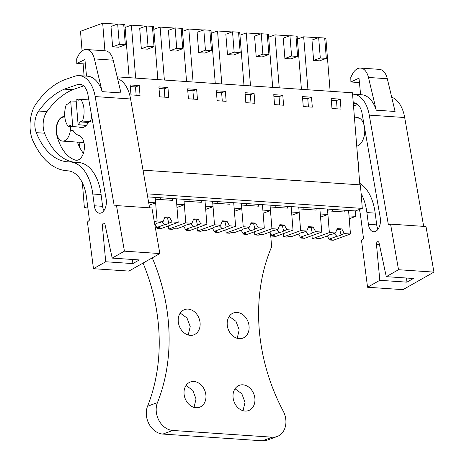 <?xml version="1.0" encoding="UTF-8"?>
<svg xmlns="http://www.w3.org/2000/svg" width="464" height="464" viewBox="0 0 464 464"><rect width="100%" height="100%" fill="white"/><g stroke="black" fill="none" stroke-linecap="round" stroke-linejoin="round"><path stroke-width="0.7" d="M79.106 142.222L79.495 147.024M82.372 182.81L84.39 207.86L87.597 206.689L87.789 207.356M147.14 193.842L362.297 208.406L360.406 184.881L143.011 170.16M359.855 184.84L352.449 92.783L117.177 76.856M130.987 94.888L140.029 95.503L139.229 85.55L130.187 84.935L130.987 94.888M217.123 100.717L226.165 101.332L225.365 91.379L216.323 90.764L217.123 100.717M254.081 93.322L245.038 92.713L245.839 102.666L254.881 103.275L254.081 93.322L250.334 94.691L245.166 94.337M159.697 96.831L168.739 97.446L167.939 87.493L158.897 86.878L159.697 96.831M188.413 98.774L197.455 99.389L196.655 89.436L187.613 88.821L188.413 98.774M302.458 96.599L303.265 106.552L312.307 107.161L311.506 97.208L302.458 96.599M283.591 105.218L282.791 95.265L273.748 94.656L274.549 104.609L283.591 105.218M331.975 108.495L341.017 109.104L340.216 99.151L331.174 98.542L331.975 108.495M84.39 207.86L87.882 208.098M147.674 196.881L355.349 210.94L362.297 208.406M76.003 126.823L68.086 126.289A16.687 9.674 -86.1 0 1 66.34 104.574L68.701 103.71A13.903 8.062 -86.1 0 1 70.685 100.99L72.744 126.585L83.485 127.351M70.685 100.99L76.206 101.193M91.71 116.273A16.687 9.674 -86.1 0 1 90.352 121.591L87.986 122.45L80.075 121.916L82.435 121.052A16.687 9.674 -86.1 0 0 80.69 99.337L78.329 100.201A13.903 8.062 -86.1 0 0 76.032 99.041L85.37 99.632M76.032 99.041L78.091 124.636L86.234 125.454M64.838 117.148A12.052 6.989 -86.1 0 0 64.229 117.061A12.052 6.989 -86.1 0 0 62.472 117.322A12.052 6.989 -86.1 0 0 56.399 130.123A12.052 6.989 -86.1 0 0 62.599 141.108A12.052 6.989 -86.1 0 0 64.363 140.847A12.052 6.989 -86.1 0 0 70.36 126.44M335.472 232.992L332.091 234.221A6.484 1.317 175.4 0 0 329.231 234.906A6.484 1.317 175.4 0 0 328.048 235.7L320.172 238.566L317.527 238.392L315.706 239.053L312.237 238.815L329.353 232.574L335.472 232.992L337.282 228.613L341.8 228.92L344.34 233.589L350.453 234.007L348.563 210.482L348.998 215.911L355.784 216.369L355.349 210.94M355.784 216.369L349.23 218.759M139.229 85.55L135.482 86.913L130.314 86.565M136.155 95.236L135.482 86.913M225.365 91.379L221.624 92.742L216.456 92.394M222.291 101.071L221.624 92.742M251.007 103.014L250.334 94.691M167.939 87.493L164.198 88.856L159.03 88.508M164.865 97.185L164.198 88.856M196.655 89.436L192.908 90.799L187.74 90.451M193.581 99.128L192.908 90.799M311.506 97.208L307.76 98.577L302.592 98.223M308.432 106.9L307.76 98.577M282.791 95.265L279.05 96.634L273.882 96.28M279.717 104.957L279.05 96.634M340.216 99.151L336.475 100.52L331.308 100.172M337.142 108.843L336.475 100.52M117.23 24.186L102.683 23.2L80.498 31.291L82.082 50.953M83.12 63.858L84.094 75.968M123.714 24.621L124.88 24.702L129.143 77.668M102.683 23.2L104.905 50.773M112.624 46.818L118.651 47.229L125.338 44.788L119.312 44.382L112.624 46.818L110.983 26.46L117.67 24.024L119.312 44.382M209.856 30.456L211.016 30.531L215.279 83.497M193.082 81.995L188.819 29.029L203.365 30.015M198.76 52.652L204.792 53.058L211.474 50.622L205.448 50.211L198.76 52.652L197.125 32.294L203.812 29.853L205.448 50.211M188.819 29.029L182.526 31.326M238.566 32.399L239.731 32.474L243.989 85.44M221.798 83.938L217.535 30.972L232.081 31.958M227.476 54.595L233.502 55.001L240.19 52.565L234.158 52.159L227.476 54.595L225.835 34.237L232.522 31.796L234.158 52.159M217.535 30.972L211.236 33.269M152.43 26.57L153.59 26.645L157.853 79.611M135.656 78.109L131.393 25.143L145.94 26.129M141.334 48.766L147.366 49.172L154.048 46.736L148.022 46.325L141.334 48.766L139.699 28.403L146.386 25.967L148.022 46.325M131.393 25.143L125.1 27.44M181.14 28.513L182.306 28.588L186.563 81.554M164.372 80.052L160.109 27.086L174.655 28.072M170.05 50.709L176.076 51.115L182.764 48.679L176.732 48.268L170.05 50.709L168.409 30.351L175.096 27.91L176.732 48.268M160.109 27.086L153.81 29.383M295.991 36.285L297.157 36.366L301.414 89.326M279.224 87.824L274.961 34.864L289.507 35.844M284.902 58.481L290.928 58.887L297.615 56.451L291.583 56.045L284.902 58.481L283.26 38.123L289.948 35.687L291.583 56.045M274.961 34.864L268.662 37.161M267.281 34.342L268.441 34.423L272.704 87.383M250.508 85.881L246.245 32.921L260.791 33.901M256.186 56.538L262.218 56.944L268.9 54.508L262.873 54.102L256.186 56.538L254.55 36.18L261.232 33.744L262.873 54.102M246.245 32.921L239.952 35.212M324.707 38.228L325.867 38.309L330.13 91.269M307.934 89.767L303.671 36.807L318.217 37.793M313.612 60.424L319.638 60.836L326.325 58.394L320.299 57.988L313.612 60.424L311.976 40.066L318.658 37.63L320.299 57.988M303.671 36.807L297.378 39.104M148.625 202.345L155.626 202.82L155.185 197.391M154.338 221.914L157.081 220.916L163.195 221.328L165.004 216.955L169.528 217.256L172.069 221.931L178.182 222.343L176.285 198.818L176.726 204.247L184.336 204.763L183.901 199.334M191.905 223.271L188.523 224.506A6.484 1.317 175.4 0 0 185.67 225.185A6.484 1.317 175.4 0 0 184.481 225.98L176.61 228.851L173.959 228.671L172.144 229.332L168.676 229.1L185.791 222.859L191.905 223.271L193.72 218.898L198.238 219.199L200.779 223.874L206.892 224.286L205.001 200.761L205.436 206.19L209.241 206.451L213.046 206.706L212.611 201.277M220.62 225.214L217.239 226.449A6.484 1.317 175.4 0 0 214.38 227.128A6.484 1.317 175.4 0 0 213.196 227.923L205.32 230.794L202.675 230.614L200.854 231.275L197.386 231.043L214.501 224.802L220.62 225.214L222.43 220.841L226.954 221.148L229.489 225.817L235.608 226.229L233.711 202.704L234.152 208.133L237.957 208.394L241.761 208.649L241.326 203.22M249.33 227.157L245.949 228.392A6.484 1.317 175.4 0 0 243.095 229.071A6.484 1.317 175.4 0 0 241.906 229.866L234.036 232.737L231.385 232.557L229.57 233.224L226.101 232.986L243.217 226.745L249.33 227.157L251.14 222.784L255.664 223.091L258.204 227.76L264.318 228.172L262.427 204.647L262.862 210.076L266.667 210.337L270.471 210.592L270.036 205.163M278.046 229.106L274.665 230.335A6.484 1.317 175.4 0 0 271.805 231.014A6.484 1.317 175.4 0 0 270.622 231.809L262.746 234.68L260.101 234.5L258.28 235.167L254.811 234.929L271.927 228.688L278.046 229.106L279.856 224.727L284.38 225.034L286.914 229.703L293.033 230.121L291.137 206.59L291.578 212.019L295.382 212.28L299.187 212.535L298.752 207.106M320.543 217.164L327.897 214.478L320.288 213.968L319.853 208.539L321.743 232.064L315.63 231.646L312.249 232.882L312.226 232.406M327.897 214.478L327.462 209.049M68.086 126.289L70.447 125.425A13.903 8.062 -86.1 0 0 72.744 126.585M88.926 100.323A16.687 9.674 -86.1 0 0 88.601 99.876L80.69 99.337M78.091 124.636A13.903 8.062 -86.1 0 0 80.075 121.916M117.67 24.024L123.702 24.43L125.338 44.788M203.812 29.853L209.838 30.264L211.474 50.622M232.522 31.796L238.548 32.207L240.19 52.565M146.386 25.967L152.412 26.378L154.048 46.736M175.096 27.91L181.128 28.321L182.764 48.679M289.948 35.687L295.974 36.093L297.615 56.451M261.232 33.744L267.264 34.15L268.9 54.508M318.658 37.63L324.69 38.036L326.325 58.394M291.833 215.221L299.187 212.535M263.117 213.278L270.471 210.592M234.407 211.329L241.761 208.649M205.691 209.386L213.046 206.706M176.981 207.443L184.336 204.763M149.124 205.187L155.626 202.82M90.352 121.591L82.435 121.052M149.582 207.826L130.593 98.971A32.445 18.809 -86.1 0 0 117.601 78.648M116.493 205.581L114.272 206.074L95.172 96.576A32.445 18.809 -86.1 0 0 79.228 75.638A32.445 18.809 -86.1 0 0 74.704 76.264L65.772 79.344A106.604 61.799 -86.1 0 0 35.919 104.04A25.027 14.512 -86.1 0 0 31.558 113.802A27.312 15.834 -86.1 0 0 32.515 139.919L34.754 144.414A83.427 48.366 -86.1 0 0 67.065 170.775A83.427 48.366 -86.1 0 0 67.628 170.804A37.079 21.495 -86.1 0 1 67.877 170.822A37.079 21.495 -86.1 0 1 86.478 197.2L89.442 220.133L87.435 222.03L93.467 268.691L128.888 271.092L159.854 253.559L151.908 207.982L116.493 205.581L124.433 251.163L112.184 258.1L139.31 259.933L132.849 263.593L132.466 259.469M113.222 60.175L94.383 58.899A16.687 9.674 -86.1 0 0 86.466 49.526L105.305 50.802A16.687 9.674 -86.1 0 1 113.222 60.175L120.988 92.916L102.15 91.646A32.445 18.809 -86.1 0 0 87.516 76.2L79.228 75.638M112.184 258.1L104.992 224.46A2.32 1.346 -86.1 0 0 103.878 223.085A2.32 1.346 -86.1 0 0 102.387 225.933L105.722 261.754L93.467 268.691M87.969 94.847A16.431 9.524 -86.1 0 0 79.895 84.245A16.431 9.524 -86.1 0 0 77.604 84.564L64.299 89.146A106.604 61.799 -86.1 0 0 38.64 111.035A15.805 9.158 -86.1 0 0 36.308 132.658A74.466 43.169 -86.1 0 0 67.669 161.832A74.466 43.169 -86.1 0 0 69.235 161.89A45.107 26.152 -86.1 0 1 70.186 161.924A45.107 26.152 -86.1 0 1 92.806 194.016L94.325 205.772A10.481 6.078 -86.1 0 0 99.58 213.225A10.481 6.078 -86.1 0 0 106.256 199.769A10.481 6.078 -86.1 0 0 106.152 199.073L87.969 94.847M94.383 58.899L102.15 91.646M86.466 49.526A16.687 9.674 -86.1 0 0 78.178 55.889L76.688 58.858L76.804 63.429L85.341 64.009M86.53 76.131L84.906 59.572L76.804 63.429M124.433 251.163L159.854 253.559M105.722 261.754L132.849 263.593M70.186 161.924L78.474 162.487A45.107 26.152 -86.1 0 1 101.094 194.573L102.614 206.329A10.481 6.078 -86.1 0 0 103.919 210.679M83.636 85.904L72.587 89.709A106.604 61.799 -86.1 0 0 46.934 111.598A15.805 9.158 -86.1 0 0 44.596 133.214A74.466 43.169 -86.1 0 0 73.985 162.18M72.587 89.709L64.299 89.146M77.384 142.106A47.566 27.573 -86.1 0 0 83.387 153.317M85.411 99.656A14.367 8.329 -86.1 0 0 83.271 99.012A14.367 8.329 -86.1 0 0 81.171 99.325A14.367 8.329 -86.1 0 0 81.078 99.36M79.211 127.049A14.367 8.329 -86.1 0 0 81.333 127.687A14.367 8.329 -86.1 0 0 83.427 127.374A14.367 8.329 -86.1 0 0 88.421 122.293M64.792 116.667A12.516 7.256 -86.1 0 0 64.264 116.597A12.516 7.256 -86.1 0 0 56.132 130.326A12.516 7.256 -86.1 0 0 56.672 134.699A47.566 27.573 -86.1 0 0 75.272 160.08A12.516 7.256 -86.1 0 0 76.276 160.271A12.516 7.256 -86.1 0 0 84.286 149.147A12.516 7.256 -86.1 0 0 78.973 135.488A22.539 13.067 -86.1 0 1 72.755 130.007A2.32 1.346 -86.1 0 1 71.862 130.483A2.32 1.346 -86.1 0 1 70.702 127.838A12.516 7.256 -86.1 0 0 70.638 126.457M423.673 226.38L404.683 117.525A32.445 18.809 -86.1 0 0 391.691 97.202M359.38 209.467A37.079 21.495 -86.1 0 1 360.569 215.754L363.527 238.687L361.526 240.584L367.558 287.245L379.813 280.308L376.478 244.487A2.32 1.346 -86.1 0 1 377.969 241.64A2.32 1.346 -86.1 0 1 379.082 243.014L386.274 276.654L398.524 269.717L390.578 224.135L388.362 224.628L369.263 115.13A32.445 18.809 -86.1 0 0 353.319 94.192A32.445 18.809 -86.1 0 0 352.559 94.163M387.312 78.729L368.468 77.453A16.687 9.674 -86.1 0 0 360.557 68.08L379.395 69.356A16.687 9.674 -86.1 0 1 387.312 78.729L395.079 111.47L376.234 110.2A32.445 18.809 -86.1 0 0 361.607 94.755L353.319 94.192M390.578 224.135L425.998 226.536L433.944 272.113L402.978 289.646L367.558 287.245M378.009 229.233A10.481 6.078 -86.1 0 1 376.704 224.883L375.185 213.127L366.896 212.57L368.416 224.321A10.481 6.078 -86.1 0 0 373.671 231.78A10.481 6.078 -86.1 0 0 380.347 218.324A10.481 6.078 -86.1 0 0 380.242 217.628L362.059 113.402A16.431 9.524 -86.1 0 0 353.986 102.799A16.431 9.524 -86.1 0 0 353.255 102.799M366.896 212.57A45.107 26.152 -86.1 0 0 361.102 193.494M368.468 77.453L376.234 110.2M360.557 68.08A16.687 9.674 -86.1 0 0 352.269 74.443L350.778 77.413L350.894 81.983L359.432 82.563M360.621 94.685L358.997 78.126L350.894 81.983M398.524 269.717L433.944 272.113M386.274 276.654L413.401 278.487L406.94 282.147L406.557 278.023M379.813 280.308L406.94 282.147M375.185 213.127A45.107 26.152 -86.1 0 0 359.733 183.326M357.727 104.452L353.504 105.914M355.262 117.879A14.367 8.329 -86.1 0 0 355.238 117.885A14.367 8.329 -86.1 0 1 357.361 117.566A14.367 8.329 -86.1 0 1 364.252 125.976M356.741 146.148A14.367 8.329 -86.1 0 0 357.518 145.928A14.367 8.329 -86.1 0 0 364.559 127.728M358.428 167.127A12.516 7.256 -86.1 0 0 357.895 160.486M163.195 221.328L159.813 222.563A6.484 1.317 175.4 0 0 156.954 223.242A6.484 1.317 175.4 0 0 155.771 224.037L154.773 224.402M157.081 220.916L155.33 199.201L172.591 200.367L172.446 198.557M157.534 227.557L157.598 228.352L161.066 228.584L178.182 222.343M172.069 221.931L168.687 223.161A6.484 1.317 175.4 0 1 167.498 223.955A6.484 1.317 175.4 0 1 164.645 224.634L156.768 227.505L155.028 224.303M156.768 227.505L159.413 227.685L157.598 228.352M164.645 224.634L161.82 221.827M168.658 222.691L167.504 217.993A6.484 1.317 175.4 0 0 164.708 217.668M169.528 217.256L167.504 217.993M160.266 197.734L160.411 199.543M185.791 222.859L184.046 201.144L201.301 202.31L201.156 200.5M168.676 229.1L168.42 225.904M186.244 229.5L186.308 230.295L189.776 230.527L206.892 224.286M200.779 223.874L197.397 225.104A6.484 1.317 175.4 0 1 196.214 225.898A6.484 1.317 175.4 0 1 193.355 226.583L185.478 229.448L183.738 226.252M185.478 229.448L188.129 229.628L186.308 230.295M193.355 226.583L190.53 223.776M197.374 224.634L196.22 219.942A6.484 1.317 175.4 0 0 193.418 219.617M198.238 219.199L196.22 219.942M188.976 199.677L189.121 201.486M214.501 224.802L212.756 203.087L230.016 204.253L229.871 202.443M197.386 231.043L197.13 227.847M214.96 231.449L215.023 232.238L218.492 232.47L235.608 226.229M229.489 225.817L226.113 227.047A6.484 1.317 175.4 0 1 224.924 227.841A6.484 1.317 175.4 0 1 222.065 228.526L214.194 231.397L212.454 228.195M214.194 231.397L216.839 231.577L215.023 232.238M222.065 228.526L219.246 225.719M226.084 226.577L224.93 221.885A6.484 1.317 175.4 0 0 222.134 221.56M226.954 221.148L224.93 221.885M217.691 201.62L217.836 203.429M243.217 226.745L241.471 205.03L258.726 206.196L258.581 204.386M226.101 232.986L225.846 229.79M243.67 233.392L243.733 234.181L247.202 234.413L264.318 228.172M258.204 227.76L254.823 228.996A6.484 1.317 175.4 0 1 253.64 229.784A6.484 1.317 175.4 0 1 250.78 230.469L242.904 233.34L241.164 230.138M242.904 233.34L245.555 233.52L243.733 234.181M250.78 230.469L247.956 227.662M254.8 228.52L253.64 223.828A6.484 1.317 175.4 0 0 250.844 223.503M255.664 223.091L253.64 223.828M246.401 203.563L246.546 205.372M271.927 228.688L270.181 206.973L287.442 208.145L287.297 206.335M254.811 234.929L254.556 231.733M272.385 235.335L272.449 236.124L275.918 236.362L293.033 230.121M286.914 229.703L283.539 230.939A6.484 1.317 175.4 0 1 282.35 231.733A6.484 1.317 175.4 0 1 279.49 232.412L271.62 235.283L269.88 232.081M271.62 235.283L274.265 235.463L272.449 236.124M279.49 232.412L276.672 229.605M283.51 230.463L282.356 225.771A6.484 1.317 175.4 0 0 279.56 225.446M284.38 225.034L282.356 225.771M275.117 205.506L275.262 207.315M283.527 236.872L300.643 230.631L306.756 231.049L303.375 232.278A6.484 1.317 175.4 0 0 300.521 232.963A6.484 1.317 175.4 0 0 299.332 233.752L291.462 236.623L288.811 236.443L286.996 237.11L283.527 236.872L283.266 233.676M306.756 231.049L308.566 226.67L313.09 226.977L315.63 231.646M300.643 230.631L298.897 208.916L316.152 210.088L316.007 208.278M301.095 237.278L301.159 238.067L304.628 238.305L321.743 232.064M313.09 226.977L311.066 227.714L312.249 232.882A6.484 1.317 175.4 0 1 311.066 233.676A6.484 1.317 175.4 0 1 308.206 234.355L300.33 237.226L298.59 234.024M300.33 237.226L302.98 237.406L301.159 238.067M308.206 234.355L305.382 231.548M311.066 227.714A6.484 1.317 175.4 0 0 308.27 227.389M303.827 207.454L303.972 209.264M329.353 232.574L327.607 210.859L344.868 212.031L344.717 210.221M312.237 238.815L311.982 235.619M329.811 239.221L329.875 240.01L333.338 240.248L350.453 234.007M344.34 233.589L340.959 234.825A6.484 1.317 175.4 0 1 339.776 235.619A6.484 1.317 175.4 0 1 336.916 236.298L329.046 239.169L327.306 235.967M329.046 239.169L331.69 239.349L329.875 240.01M336.916 236.298L334.097 233.491M340.936 234.349L339.781 229.657A6.484 1.317 175.4 0 0 336.986 229.332M341.8 228.92L339.781 229.657M332.543 209.397L332.688 211.207M152.262 257.856A168.67 133.11 70 0 1 157.453 402.624A18.543 14.633 70 0 0 172.77 430.459L162.876 434.066A18.543 14.633 -110 0 1 147.558 406.232A168.67 133.11 -110 0 0 143.045 263.076M270.529 233.282L271.62 246.831A168.67 133.11 70 0 0 283.226 411.133A18.543 14.633 70 0 1 277.141 436.514A18.543 14.633 70 0 1 272.246 437.192L172.77 430.459M249.081 326.285A13.444 10.608 70 0 0 233.549 312.922A13.444 10.608 70 0 0 227.227 324.806A13.444 10.608 70 0 0 242.759 338.175A13.444 10.608 70 0 0 249.081 326.285M200.1 322.973A13.444 10.608 70 0 0 184.568 309.604A13.444 10.608 70 0 0 178.246 321.494A13.444 10.608 70 0 0 193.778 334.863A13.444 10.608 70 0 0 200.1 322.973M184.069 393.878A13.444 10.608 70 0 0 199.601 407.247A13.444 10.608 70 0 0 205.923 395.357A13.444 10.608 70 0 0 190.391 381.988A13.444 10.608 70 0 0 184.069 393.878M254.904 398.675A13.444 10.608 70 0 0 239.378 385.306A13.444 10.608 70 0 0 233.05 397.196A13.444 10.608 70 0 0 248.582 410.559A13.444 10.608 70 0 0 254.904 398.675M277.141 436.514L267.247 440.121A18.543 14.633 -110 0 1 262.351 440.8L162.876 434.066M237.203 338.314L239.186 329.898L235.985 321.337L229.21 316.39M188.216 334.996L190.205 326.581L186.998 318.02L180.223 313.072M194.039 407.38L196.028 398.965L192.821 390.404L186.052 385.462M243.026 410.698L245.009 402.282L241.808 393.721L235.033 388.774M130.593 98.971L95.172 96.576M68.133 170.839L67.628 170.804M105.351 226.136L102.387 225.933M82.122 84.866L77.604 84.564M102.614 206.329L94.325 205.772M101.094 194.573L92.806 194.016M44.596 133.214L36.308 132.658M46.934 111.598L38.64 111.035M77.297 160.219L75.272 160.08M56.979 134.722L56.672 134.699M404.683 117.525L369.263 115.13M379.442 244.69L376.478 244.487M356.213 103.42L353.284 103.223M376.704 224.883L368.416 224.321M157.453 402.624L147.558 406.232M272.246 437.192L262.351 440.8M83.955 142.552L62.599 141.108M64.832 117.102L64.229 117.061M357.547 145.916L356.717 145.864M359.426 118.169L354.461 117.833M68.33 170.856L67.065 170.775M73.103 130.564L71.862 130.483"/></g></svg>
